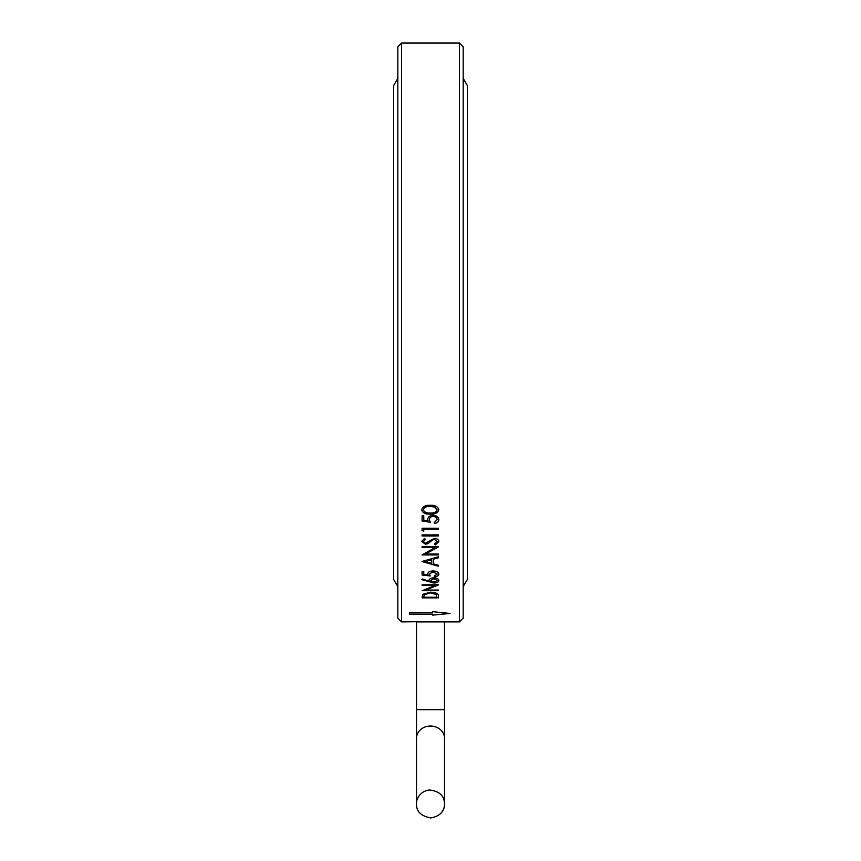 <?xml version="1.0" encoding="UTF-8"?>
<svg xmlns="http://www.w3.org/2000/svg" width="861" height="861" viewBox="0 0 861 861"><rect width="100%" height="100%" fill="white"/><g stroke="black" fill="none" stroke-linecap="round" stroke-linejoin="round"><path stroke-width="1.29" d="M444.502 735.197L444.502 803.711L444.502 709.658L416.498 709.658L416.498 621.89L459.44 621.89L459.44 43.05L463.175 46.785L463.175 618.155L459.44 621.89M438.292 621.664L427.788 621.567M427.626 621.567L425.183 621.599M422.729 621.664L401.56 621.89L401.56 43.05L459.44 43.05M401.56 43.05L397.825 46.785L397.825 618.155L401.56 621.89M409.502 612.731L409.502 614.173L432.642 614.173L432.642 615.109L450.109 613.462L432.642 611.654L432.642 612.731L409.502 612.731M438.852 509.766C437.775 512.995 434.923 514.426 430.274 514.049C425.625 514.469 422.762 513.038 421.675 509.798C422.719 506.494 425.582 504.998 430.274 505.31C434.945 504.987 437.797 506.483 438.852 509.798C437.797 513.027 434.934 514.458 430.274 514.082L430.274 514.049C425.625 514.437 422.762 513.005 421.675 509.766M437.184 519.7L437.184 519.667C436.947 517.719 435.569 516.665 433.04 516.482C430.694 516.697 429.488 517.709 429.424 519.538L430.263 522.272L422.094 521.002L422.094 515.868L423.773 515.868L423.773 520.13L428.068 520.808L427.756 519.334C428.035 516.858 429.822 515.535 433.094 515.384C436.667 515.588 438.593 517.052 438.852 519.764C438.626 521.917 437.097 523.176 434.245 523.531L434.245 522.433L437.184 519.7C436.947 517.752 435.569 516.697 433.04 516.514L433.04 516.514C430.694 516.665 429.488 517.676 429.424 519.506L429.424 519.538M423.773 529.289L438.432 529.289L438.432 528.213L422.094 528.213L422.094 530.419L423.773 531.119L423.773 529.257L438.432 529.257M438.432 535.94L438.432 534.896L422.094 534.896L422.094 535.94L438.432 535.94L422.094 535.908M438.852 541.537L435.289 544.938L434.461 544.034L437.184 541.569L434.407 539.341L432.803 539.75L427.982 543.635L425.495 544.26L421.675 541.494L424.441 538.459L425.452 539.395L423.354 541.612L425.42 543.259L434.428 538.319C437.162 538.555 438.636 539.632 438.852 541.569L435.289 544.97L434.461 544.001M438.432 554.914L422.094 554.914L434.956 547.65L422.094 547.65L422.094 546.67L438.432 546.67L425.603 553.978L438.432 553.978L438.432 554.914M433.201 563.815L438.432 565.3L438.432 566.247L422.094 561.469L438.432 556.787L438.432 557.788L433.201 559.295L433.201 563.815M433.04 571.801L429.424 573.996L430.263 575.955L422.094 575.051L422.094 571.327L423.773 571.327L423.773 574.427L428.068 574.9L427.756 573.846C428.035 572.048 429.822 571.091 433.094 570.972C436.667 571.134 438.593 572.188 438.852 574.158C438.626 575.708 437.097 576.612 434.245 576.859L434.245 576.074L437.184 574.104L433.04 571.758L429.424 573.996M421.675 579.625L422.568 579.033L429.165 581.272L429.015 580.4C429.273 578.85 430.887 578.011 433.847 577.871C436.936 578.022 438.604 578.915 438.852 580.54C438.583 582.09 436.925 582.919 433.879 583.048L421.675 579.625M438.432 590.721L422.094 590.721L434.956 585.523L422.094 585.523L422.094 584.813L438.432 584.813L425.603 590.065L438.432 590.065L438.432 590.721L422.094 590.689M438.432 597.857L422.094 597.857L422.686 594.359L430.468 592.217C435.741 592.379 438.389 593.573 438.432 595.79L438.432 597.857M438.432 597.814L422.094 597.814M436.764 596.458L436.344 594.51L430.468 592.82L424.236 594.671L423.773 597.265L436.764 597.265L436.344 594.553L430.468 592.863L424.236 594.714L423.773 596.802M434.956 585.523L422.094 585.48M438.432 584.931L425.603 590.065M429.165 581.272L429.015 580.357M438.852 580.497C438.583 582.047 436.925 582.886 433.879 583.005L421.675 579.582M433.944 578.603L430.683 580.562L433.944 582.316L437.184 580.497L433.944 578.603L430.683 580.562M437.184 580.454L433.944 578.635M433.04 571.758L437.184 574.104M438.852 574.115C438.626 575.665 437.097 576.569 434.245 576.827M428.068 574.868L427.756 573.813M430.263 575.923L422.094 575.008M433.201 559.263L438.432 557.745M438.432 566.215L422.094 561.566M431.522 559.736L425.28 561.512L431.522 563.342L431.522 559.768L425.28 561.544M434.956 547.65L422.094 547.618M438.432 546.864L425.603 553.978M438.432 554.882L422.094 554.882M437.184 541.569L434.407 539.309L432.803 539.718L427.982 543.603L425.495 544.227L421.675 541.461M425.452 539.352L423.354 541.612M423.773 531.086L422.094 530.398M438.852 519.732C438.626 521.895 437.097 523.144 434.245 523.51M428.068 520.776L427.756 519.312M430.263 522.24L422.094 520.97M437.184 509.755L434.375 506.946L430.263 506.451C426.636 506.16 424.333 507.258 423.354 509.734L423.354 509.755C424.312 512.23 426.625 513.285 430.263 512.941C433.901 513.296 436.204 512.23 437.184 509.755L434.375 506.978L430.263 506.483C426.636 506.193 424.333 507.28 423.354 509.755M409.502 614.119L432.642 614.173M432.642 615.055L450.109 613.419M444.502 738.275A14.002 12.269 180 0 0 430.5 726.017A14.002 12.269 180 0 0 416.498 738.275L416.498 803.948C415.971 799.546 419.813 791.162 429.467 789.978C439.39 791.184 444.405 795.833 444.502 803.948C444.437 811.525 439.874 816.196 430.834 817.95C421.061 816.12 416.283 811.449 416.498 803.948L416.498 735.197M444.502 709.658L444.502 621.89M416.498 709.658L416.498 738.275M463.175 78.394L467.383 85.53L467.383 579.41L463.175 586.556M397.825 586.556L393.617 579.41L393.617 85.53L397.825 78.394"/></g></svg>
